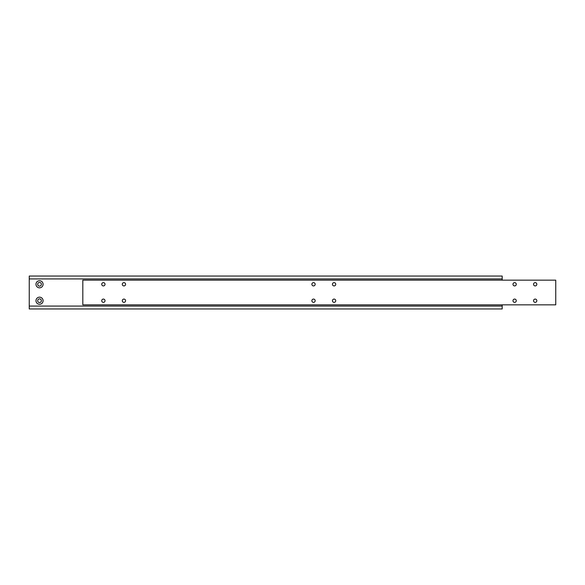 <?xml version="1.0" encoding="UTF-8"?>
<svg xmlns="http://www.w3.org/2000/svg" width="585" height="585" viewBox="0 0 585 585"><rect width="100%" height="100%" fill="white"/><g stroke="black" fill="none" stroke-linecap="round" stroke-linejoin="round"><path stroke-width="0.88" d="M536.833 284.273A1.645 1.645 0 0 0 535.187 282.628A1.645 1.645 0 0 0 533.542 284.273A1.645 1.645 0 0 0 535.187 285.919A1.645 1.645 0 0 0 536.833 284.273M315.169 284.273A1.645 1.645 0 0 0 313.523 282.628A1.645 1.645 0 0 0 311.878 284.273A1.645 1.645 0 0 0 313.523 285.919A1.645 1.645 0 0 0 315.169 284.273M125.585 300.727A1.645 1.645 0 0 0 123.94 299.081A1.645 1.645 0 0 0 122.294 300.727A1.645 1.645 0 0 0 123.94 302.372A1.645 1.645 0 0 0 125.585 300.727M315.169 300.727A1.645 1.645 0 0 0 313.523 299.081A1.645 1.645 0 0 0 311.878 300.727A1.645 1.645 0 0 0 313.523 302.372A1.645 1.645 0 0 0 315.169 300.727M105.022 300.727A1.645 1.645 0 0 0 103.377 299.081A1.645 1.645 0 0 0 101.731 300.727A1.645 1.645 0 0 0 103.377 302.372A1.645 1.645 0 0 0 105.022 300.727M335.731 300.727A1.645 1.645 0 0 0 334.086 299.081A1.645 1.645 0 0 0 332.441 300.727A1.645 1.645 0 0 0 334.086 302.372A1.645 1.645 0 0 0 335.731 300.727M516.27 284.273A1.645 1.645 0 0 0 514.625 282.628A1.645 1.645 0 0 0 512.979 284.273A1.645 1.645 0 0 0 514.625 285.919A1.645 1.645 0 0 0 516.27 284.273M516.27 300.727A1.645 1.645 0 0 0 514.625 299.081A1.645 1.645 0 0 0 512.979 300.727A1.645 1.645 0 0 0 514.625 302.372A1.645 1.645 0 0 0 516.27 300.727M125.585 284.273A1.645 1.645 0 0 0 123.94 282.628A1.645 1.645 0 0 0 122.294 284.273A1.645 1.645 0 0 0 123.94 285.919A1.645 1.645 0 0 0 125.585 284.273M335.731 284.273A1.645 1.645 0 0 0 334.086 282.628A1.645 1.645 0 0 0 332.441 284.273A1.645 1.645 0 0 0 334.086 285.919A1.645 1.645 0 0 0 335.731 284.273M105.022 284.273A1.645 1.645 0 0 0 103.377 282.628A1.645 1.645 0 0 0 101.731 284.273A1.645 1.645 0 0 0 103.377 285.919A1.645 1.645 0 0 0 105.022 284.273M536.833 300.727A1.645 1.645 0 0 0 535.187 299.081A1.645 1.645 0 0 0 533.542 300.727A1.645 1.645 0 0 0 535.187 302.372A1.645 1.645 0 0 0 536.833 300.727M555.75 280.164L82.814 280.164L82.814 304.836L555.75 304.836L555.75 280.164M41.381 300.727A1.85 1.85 0 0 0 39.531 298.877A1.85 1.85 0 0 0 37.681 300.727A1.85 1.85 0 0 0 39.531 302.577A1.85 1.85 0 0 0 41.381 300.727M43.085 300.727A3.554 3.554 0 0 0 39.531 297.165A3.554 3.554 0 0 0 35.977 300.727A3.554 3.554 0 0 0 39.531 304.28A3.554 3.554 0 0 0 43.085 300.727M41.381 284.273A1.85 1.85 0 0 0 39.531 282.423A1.85 1.85 0 0 0 37.681 284.273A1.85 1.85 0 0 0 39.531 286.123A1.85 1.85 0 0 0 41.381 284.273M43.085 284.273A3.554 3.554 0 0 0 39.531 280.72A3.554 3.554 0 0 0 35.977 284.273A3.554 3.554 0 0 0 39.531 287.835A3.554 3.554 0 0 0 43.085 284.273M502.186 280.164L502.186 276.047L29.25 276.047L29.25 308.953L502.186 308.953L502.186 306.072L29.25 306.072M502.186 304.836L502.186 306.072M502.186 278.928L29.25 278.928"/></g></svg>
